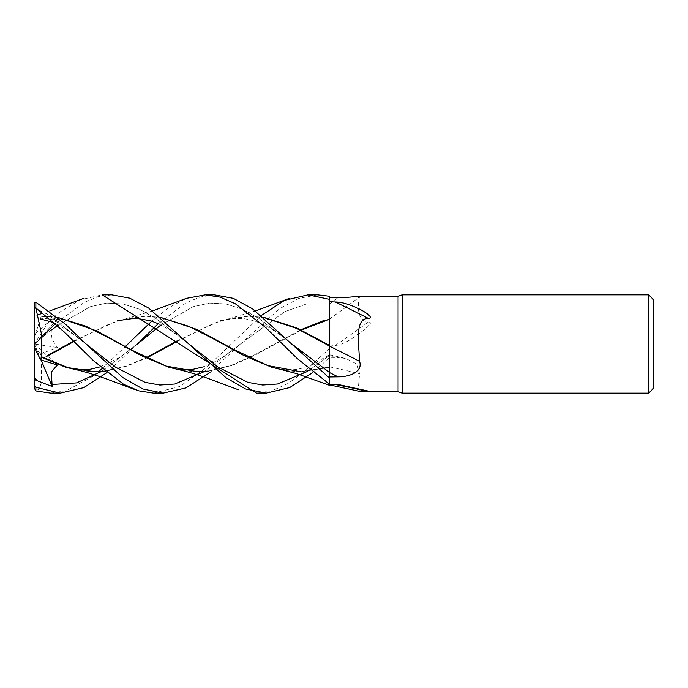 <?xml version="1.0" encoding="UTF-8"?>
<svg xmlns="http://www.w3.org/2000/svg" width="688" height="688" viewBox="0 0 688 688"><rect width="100%" height="100%" fill="white"/><g stroke="black" fill="none" stroke-linecap="round" stroke-linejoin="round"><path stroke-width="0.52" stroke-dasharray="3.44 2.58" d="M329.26 355.498L329.234 316.618L329.26 355.498A825.136 496.581 -18.7 0 1 338.014 357.493L329.26 357.33M329.251 385.237L329.208 345.23M285.632 370.591L300.897 371.778L329.234 367.409L329.26 384.781M329.26 384.042L329.26 377.858M317.469 294.86L298.764 298.437L279.405 308.843L240.121 344.284L284.686 311.698L306.968 303.821L329.251 304.001L329.26 296.253L329.208 344M329.26 345.582L329.26 304.062A825.136 788.74 -60.9 0 0 338.014 297.663M329.26 366.799A831.568 500.451 -18.7 0 1 359.575 373.782L356.814 363.986L345.686 358.474L338.014 357.493M360.383 391.489L358.422 387.06L359.575 373.782M329.26 304.062L329.26 384.859M329.26 367.409L329.26 384.79M329.26 346.047L329.26 372.44M329.26 346.124L335.254 345.471C341.214 344.972 348.696 341.334 357.717 334.574C364.743 329.526 374.762 321.958 368.235 322.027C354.759 320.642 358.663 299.151 359.575 296.872L360.125 296.58L359.609 296.33M398.06 296.33L398.06 391.67M329.26 319.155A831.568 794.898 -60.9 0 0 359.575 296.872M335.254 345.471A846.808 809.466 -60.9 0 0 368.235 322.027M256.916 393.14L272.13 390.741L287.515 383.732L303.236 372.698L329.26 348.687L329.26 319.335M329.26 358.465L329.234 367.555L329.26 358.465M653.6 299.77L653.6 388.23M648.689 294.86L648.689 393.14M402.11 294.86L402.11 393.14M329.26 348.618L329.234 319.344M111.766 294.86L97.773 296.777L83.979 302.514L55.496 323.695M41.727 336.724L34.4 344.344M37.909 341.085L52.185 328.916L34.4 344.077L34.4 337.309L35.785 333.044L35.871 342.486M35.871 333.155L59.546 312.257L79.997 299.848L102.194 294.86M52.185 328.916L51.29 338.066L57.362 347.526L40.592 353.907L41.246 358.577L47.18 355.687M329.26 357.906L312.705 372.535M50.895 393.14L66.547 390.603L91.977 376.818M94.497 374.865L98.504 371.649M102.194 368.57L125.328 346.546M151.738 321.141L169.119 307.536L186.345 298.377M47.584 356.057L41.237 359.084L41.435 382.519L39.182 389.004L35.785 390.887M73.986 341.48L109.925 323.704L128.114 318.166L146.518 316.222L160.605 317.357M73.59 341.093L117.476 320.694L145.383 316.222L160.863 317.572M300.329 371.778L329.234 367.057M57.551 325.458L90.283 306.719L106.649 303.09L123.014 303.976L139.38 309.187L155.746 318.372L188.478 343.733L155.746 318.372L139.38 309.187L123.014 303.976L106.649 303.09L90.283 306.719L57.551 325.458M309.617 369.963L329.26 355.687L309.617 369.963M41.246 358.577L41.228 359.351M214.381 294.86L200.027 297.018L185.579 303.124L158.214 323.695M100.207 366.859L119.067 357.726L137.144 344.284L101.299 371.554L137.136 344.284L106.993 372.535M80.161 370.634L94.738 371.769M105.195 371.073L125.758 366.188L146.32 357.614M176.644 341.093L220.229 320.694L248.119 316.239L263.96 317.555M160.33 325.458L193.13 306.728L209.539 303.107L225.939 303.958L242.339 309.222L258.74 318.346L291.549 343.725L258.74 318.346L242.339 309.222L225.939 303.958L209.539 303.107L193.13 306.728L160.33 325.458M153.639 393.14L179.602 386.51L206.477 367.538L261.397 315.465M105.341 371.193L126.016 366.446L146.888 357.889M177.048 341.497L213.693 323.317L231.899 318.037L249.133 316.239L263.667 317.323M209.96 372.526L240.121 344.284L204.379 371.572L240.121 344.292L284.686 311.698L306.968 303.821L329.26 304.01L329.26 296.227M39.25 310.262L52.185 316.566L51.755 317.546L57.362 319.473L40.592 318.243L34.4 337.309L34.4 343.974M34.4 306.47L34.4 309.66L37.909 309.927L34.4 308.379M41.246 316.248L43.439 316.231L41.237 316.265L40.368 318.948M47.197 316.342L58.041 317.564M182.759 370.591L197.86 371.778M208.232 371.081L231.349 365.328L254.465 354.87L300.708 329.836M329.234 319.198L323.308 320.694L329.234 319.06M51.755 317.546L85.742 343.716L51.755 317.546M301.258 330.111L255.695 354.793L232.914 365.182L208.378 371.202M57.775 317.331L47.128 316.282M41.185 316.411L35.621 333.56M34.4 309.66L34.4 347.56L34.4 344L57.371 347.526M40.592 353.907L34.4 347.13L34.4 388.221M52.185 316.566L34.4 344L34.4 347.13M329.26 348.687L329.26 357.915M41.099 360.013L34.4 344L57.371 319.473M34.4 344L57.371 365.001M329.26 354.698L345.686 358.474M340.319 384.962L370.514 391.549M329.26 319.292L360.125 296.58M329.26 354.905L312.593 364.313L304.139 367.504C294.98 370.712 284.213 370.651 271.855 367.306M152.564 310.942L126.644 318.484M158.575 323.859L170.435 330.197L188.469 343.725M146.518 316.222L145.383 316.222M73.719 369.146L65.833 367.306M220.229 320.694L228.012 318.871L242.64 318.458C248.772 319.395 253.373 320.496 256.443 321.76C268.63 326.129 278.038 333.233 285.228 338.702L291.549 343.716M255.472 310.95L229.706 318.492M249.133 316.239L248.119 316.239M55.84 323.85L68.121 330.696L85.742 343.708M240.121 344.292L222.508 357.313L212.626 362.98L203.33 366.867M176.919 369.181L168.904 367.306M49.785 310.95L43.138 313.143M37.806 314.777L35.785 315.371M237.85 389.554L238.358 389.743"/><path stroke-width="1.03" d="M329.208 345.23L329.208 344M329.26 384.179L340.319 384.962L370.514 391.549L360.383 391.489L329.26 384.859L329.26 372.303L291.549 343.725L329.251 372.294L329.26 345.901L329.26 377.841L329.26 296.227L317.469 294.86L308.009 294.86L329.26 299.289M402.11 393.14L398.06 391.67L398.06 296.33L402.11 294.86L648.689 294.86L653.6 299.77L653.6 388.23L648.689 393.14L402.11 393.14L402.11 294.86M648.689 393.14L648.689 294.86M398.06 391.67L363.101 391.67M359.609 296.33L398.06 296.33M359.575 296.872C363.264 295.307 348.137 297.904 338.014 297.663L329.26 297.698M329.26 301.697L335.254 301.998C341.214 301.998 348.696 304.079 357.717 308.25C364.743 311.423 374.762 318.312 368.235 318.355C354.759 318.673 358.663 341.618 359.575 361.346C363.264 372.535 348.137 376.998 338.014 376.843L329.26 376.972L329.26 377.841L252.453 308.8L233.378 298.368L214.381 294.86M335.254 384.523A846.808 509.627 -18.7 0 1 368.235 391.618M338.014 376.843A825.136 292.159 -164.1 0 0 329.26 372.44L329.26 376.972M359.575 361.346A831.568 294.438 -164.1 0 0 329.26 346.047L329.26 345.582M335.254 301.998A846.808 299.839 -164.1 0 1 368.235 318.355M329.234 345.892L296.597 328.408L263.96 317.555M329.234 345.247L296.562 327.858L263.667 317.323M256.598 393.14L102.194 294.86L111.766 294.86L129.765 298.188L148.685 308.104L188.486 343.733L218.148 367.125L247.818 382.339L262.653 385.022L277.488 384.007L307.158 371.554L277.488 384.007L262.653 385.022L247.818 382.339L218.148 367.125L188.478 343.733L226.008 377.738L245.521 388.944L266.17 393.14L256.916 393.14M55.496 323.695L41.727 336.724M186.345 298.377L205.291 294.86L214.536 294.86M205.291 294.86L219.997 297.113L235.244 303.709L266.075 327.901L297.216 358.517L329.26 384.024L329.251 385.237L296.829 373.67L281.039 369.516M106.993 372.535L83.902 387.593L60.166 393.14L50.895 393.14L35.871 390.93L35.871 387.292L34.4 385.297L34.4 388.221L35.871 390.93M60.166 393.14L35.871 387.292M209.96 372.526L185.872 387.929L163.065 393.14L153.639 393.14L138.589 390.818L123.436 384.162L93.31 360.555L64.268 331.986L35.871 307.914L35.871 302.221L34.4 302.729L34.4 306.47L34.4 302.729M163.065 393.14L142.726 388.926L122.834 377.574L85.742 343.716L65.498 324.254L35.871 302.221M312.705 372.535L289.7 387.568L266.17 393.14M91.977 376.818L94.497 374.865M98.504 371.649L102.194 368.57M125.328 346.546L151.738 321.141M47.584 356.057L73.986 341.48M160.605 317.357L196.639 329.363L233.533 349.315L267.864 365.595L300.897 371.778M47.18 355.687L73.59 341.093M160.863 317.572L188.615 326.241L216.359 340.397L244.102 355.653L271.855 367.306L285.632 370.591M299.77 371.778L300.329 371.778M51.755 329.956L57.551 325.458L51.755 329.956M307.312 371.451L309.617 369.963L307.312 371.451M34.4 385.916L34.4 378.262L37.909 380.98L52.185 386.518L51.29 372.01L57.362 365.001L40.592 359.85L41.246 357.175L65.833 367.306L80.161 370.634M158.214 323.695L137.144 344.275M93.731 371.761L105.195 371.073M146.32 357.614L176.644 341.093M51.755 384.497L76.531 382.906L101.299 371.554L76.531 382.906L51.755 384.497M137.144 344.284L160.33 325.458L137.144 344.284M261.397 315.465L284.488 300.381L308.009 294.86M105.341 371.193L94.746 371.761L67.845 367.607L41.237 356.651L41.435 333.818L35.871 307.914M146.888 357.889L177.048 341.497M41.246 357.175L41.228 356.367M37.909 309.927L39.25 310.262M42.329 316.231L47.197 316.342M58.041 317.564L85.759 326.172L113.477 340.302L141.186 355.601L168.904 367.306L182.759 370.591M196.734 371.769L208.232 371.081M300.708 329.836L323.308 320.694M85.742 343.716L115.403 367.1L145.065 382.33L159.891 385.039L174.718 384.024L204.379 371.572L174.718 384.024L159.891 385.039L145.065 382.33L115.403 367.1L85.742 343.716M329.234 319.344L301.258 330.111M208.378 371.202L197.86 371.778L166.169 366.085L132.543 350.51L96.707 330.919L57.775 317.331M47.128 316.282L43.439 316.231M34.4 378.262L34.4 306.47L35.785 308.069M40.592 359.85L34.4 347.56M52.185 386.518L41.099 360.013M34.4 379.613L37.909 380.98M186.706 298.248L152.564 310.942M117.476 320.694L135.493 318.166L150.801 320.823L158.575 323.859M100.207 366.859L90.205 369.284L78.14 369.688L73.719 369.146M75.302 369.508C83.884 371.365 94.695 374.659 107.741 379.389L135.33 389.743M289.734 298.248L255.472 310.95M40.592 319.026L50.508 321.674L55.84 323.85M203.33 366.867L193.345 369.241L182.337 369.774L176.919 369.181M83.97 298.257L49.785 310.95M43.138 313.143L37.806 314.777M178.287 369.499C188.125 371.778 198.97 375.089 210.82 379.441L238.358 389.743"/></g></svg>
